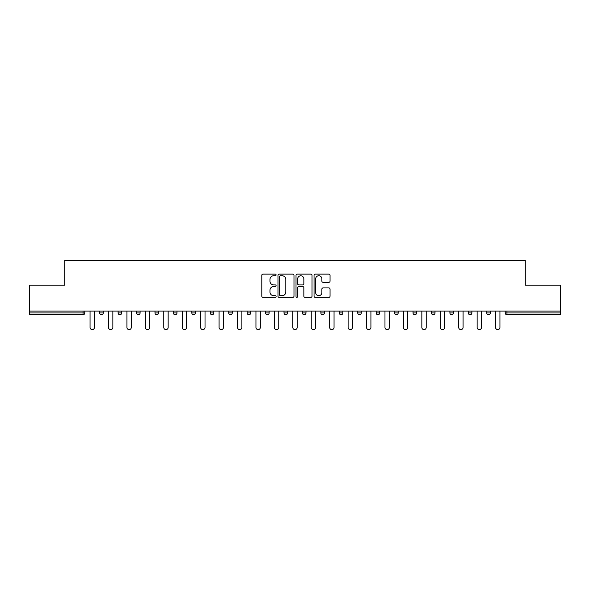 <?xml version="1.0" encoding="UTF-8"?>
<svg xmlns="http://www.w3.org/2000/svg" width="590" height="590" viewBox="0 0 590 590"><rect width="100%" height="100%" fill="white"/><g stroke="black" fill="none" stroke-linecap="round" stroke-linejoin="round"><path stroke-width="0.89" d="M276.098 274.94A0.811 0.811 0 0 0 275.287 274.129L262.963 274.129A1.158 1.158 0 0 0 261.798 275.287L261.798 296.165A1.158 1.158 0 0 0 262.963 297.323L275.287 297.323A0.811 0.811 0 0 0 276.098 296.512A0.811 0.811 0 0 0 275.287 295.701L273.686 295.701A3.71 3.71 0 0 1 269.977 291.991L269.977 290.251A3.71 3.71 0 0 1 273.686 286.534L275.287 286.534A0.811 0.811 0 0 0 276.098 285.722A0.811 0.811 0 0 0 275.287 284.911L273.686 284.911A3.71 3.71 0 0 1 269.977 281.201L269.977 279.461A3.71 3.71 0 0 1 273.686 275.751L275.287 275.751A0.811 0.811 0 0 0 276.098 274.94M328.896 282.3A1.158 1.158 0 0 0 330.053 281.142L330.053 275.287A1.158 1.158 0 0 0 328.896 274.129L315.207 274.129A1.158 1.158 0 0 0 314.05 275.287L314.05 296.165A1.158 1.158 0 0 0 315.207 297.323L328.896 297.323A1.158 1.158 0 0 0 330.053 296.165L330.053 289.085A1.158 1.158 0 0 0 328.896 287.927L323.04 287.927A1.158 1.158 0 0 0 321.882 289.085L321.882 292.596A3.105 3.105 0 0 1 318.777 295.701A3.105 3.105 0 0 1 315.672 292.596L315.672 278.856A3.105 3.105 0 0 1 318.777 275.751A3.105 3.105 0 0 1 321.882 278.856L321.882 281.142A1.158 1.158 0 0 0 323.04 282.3L328.896 282.3M29.5 311.07L29.5 285.191L64.708 285.191L64.708 260.382L525.292 260.382L525.292 285.191L560.5 285.191L560.5 311.07L29.5 311.07L29.5 312.958L83.028 312.958L83.028 311.07M293.982 275.287A1.158 1.158 0 0 0 292.824 274.129L279.136 274.129A1.158 1.158 0 0 0 277.979 275.287L277.979 296.165A1.158 1.158 0 0 0 279.136 297.323L292.824 297.323A1.158 1.158 0 0 0 293.982 296.165L293.982 275.287M297.176 274.129L310.864 274.129A1.158 1.158 0 0 1 312.022 275.287L312.022 296.165A1.158 1.158 0 0 1 310.864 297.323L305.001 297.323A1.158 1.158 0 0 1 303.843 296.165L303.843 287.699A1.158 1.158 0 0 0 302.685 286.534L298.798 286.534A1.158 1.158 0 0 0 297.64 287.699L297.64 296.512A0.811 0.811 0 0 1 296.829 297.323A0.811 0.811 0 0 1 296.018 296.512L296.018 275.287A1.158 1.158 0 0 1 297.176 274.129M83.028 314.736A1.77 1.77 0 0 0 84.798 312.958L83.028 312.958L83.028 314.736A1.77 1.77 0 0 0 84.798 312.958L84.798 311.07L84.798 312.958A1.77 1.77 0 0 1 83.028 314.736L29.5 314.736L29.5 312.958M560.5 311.07L560.5 314.736L506.972 314.736A1.77 1.77 0 0 1 505.202 312.958L505.202 311.07M99.688 311.07L99.688 312.958L99.688 311.07M101.458 314.736A1.77 1.77 0 0 1 99.688 312.958A1.77 1.77 0 0 0 101.458 314.736A1.77 1.77 0 0 0 103.228 312.958L103.228 311.07L103.228 312.958A1.77 1.77 0 0 1 101.458 314.736A1.77 1.77 0 0 1 99.688 312.958L103.228 312.958A1.77 1.77 0 0 1 101.458 314.736M118.118 311.07L118.118 312.958L118.118 311.07M121.665 311.07L121.665 312.958L121.665 311.07M136.548 311.07L136.548 312.958L136.548 311.07M140.096 311.07L140.096 312.958L140.096 311.07M154.986 311.07L154.986 312.958L154.986 311.07M158.526 311.07L158.526 312.958L158.526 311.07M173.416 311.07L173.416 312.958L173.416 311.07M176.963 311.07L176.963 312.958L176.963 311.07M195.393 311.07L195.393 312.958L191.846 312.958A1.77 1.77 0 0 0 193.623 314.736A1.77 1.77 0 0 1 191.846 312.958L191.846 311.07M210.283 311.07L210.283 312.958L210.283 311.07M213.823 311.07L213.823 312.958L213.823 311.07M228.714 311.07L228.714 312.958L228.714 311.07M232.261 311.07L232.261 312.958L232.261 311.07M247.144 311.07L247.144 312.958L247.144 311.07M250.691 311.07L250.691 312.958L250.691 311.07M265.581 311.07L265.581 312.958L265.581 311.07M269.121 311.07L269.121 312.958L269.121 311.07M284.011 311.07L284.011 312.958L284.011 311.07M287.559 311.07L287.559 312.958A1.77 1.77 0 0 1 285.781 314.736A1.77 1.77 0 0 1 284.011 312.958L287.559 312.958A1.77 1.77 0 0 1 285.781 314.736M302.441 311.07L302.441 312.958L302.441 311.07M305.989 311.07L305.989 312.958L305.989 311.07M320.879 311.07L320.879 312.958L320.879 311.07M324.419 311.07L324.419 312.958L324.419 311.07M342.856 311.07L342.856 312.958A1.77 1.77 0 0 1 341.079 314.736A1.77 1.77 0 0 1 339.309 312.958L339.309 311.07M361.287 311.07L361.287 312.958A1.77 1.77 0 0 1 359.517 314.736A1.77 1.77 0 0 1 357.739 312.958L357.739 311.07M379.717 311.07L379.717 312.958A1.77 1.77 0 0 1 377.947 314.736A1.77 1.77 0 0 1 376.177 312.958L376.177 311.07M398.154 311.07L398.154 312.958A1.77 1.77 0 0 1 396.377 314.736A1.77 1.77 0 0 1 394.607 312.958L394.607 311.07M414.814 314.736A1.77 1.77 0 0 0 416.584 312.958L416.584 311.07L416.584 312.958A1.77 1.77 0 0 1 414.814 314.736A1.77 1.77 0 0 1 413.037 312.958L413.037 311.07M435.014 311.07L435.014 312.958A1.77 1.77 0 0 1 433.244 314.736A1.77 1.77 0 0 1 431.474 312.958L431.474 311.07M449.904 311.07L449.904 312.958L449.904 311.07M453.452 311.07L453.452 312.958A1.77 1.77 0 0 1 451.675 314.736A1.77 1.77 0 0 1 449.904 312.958L453.452 312.958A1.77 1.77 0 0 1 451.675 314.736M471.882 311.07L471.882 312.958A1.77 1.77 0 0 1 470.112 314.736A1.77 1.77 0 0 1 468.335 312.958L468.335 311.07M486.772 311.07L486.772 312.958L486.772 311.07M490.312 311.07L490.312 312.958A1.77 1.77 0 0 1 488.542 314.736A1.77 1.77 0 0 1 486.772 312.958L490.312 312.958A1.77 1.77 0 0 1 488.542 314.736A1.77 1.77 0 0 0 490.312 312.958M119.888 314.736A1.77 1.77 0 0 1 118.118 312.958A1.77 1.77 0 0 0 119.888 314.736A1.77 1.77 0 0 0 121.665 312.958A1.77 1.77 0 0 1 119.888 314.736A1.77 1.77 0 0 1 118.118 312.958L121.665 312.958A1.77 1.77 0 0 1 119.888 314.736M138.326 314.736A1.77 1.77 0 0 1 136.548 312.958A1.77 1.77 0 0 0 138.326 314.736A1.77 1.77 0 0 0 140.096 312.958A1.77 1.77 0 0 1 138.326 314.736A1.77 1.77 0 0 1 136.548 312.958L140.096 312.958A1.77 1.77 0 0 1 138.326 314.736M156.756 314.736A1.77 1.77 0 0 1 154.986 312.958A1.77 1.77 0 0 0 156.756 314.736A1.77 1.77 0 0 0 158.526 312.958A1.77 1.77 0 0 1 156.756 314.736A1.77 1.77 0 0 1 154.986 312.958L158.526 312.958A1.77 1.77 0 0 1 156.756 314.736M175.186 314.736A1.77 1.77 0 0 1 173.416 312.958A1.77 1.77 0 0 0 175.186 314.736A1.77 1.77 0 0 0 176.963 312.958A1.77 1.77 0 0 1 175.186 314.736A1.77 1.77 0 0 1 173.416 312.958L176.963 312.958A1.77 1.77 0 0 1 175.186 314.736M193.623 314.736A1.77 1.77 0 0 0 195.393 312.958A1.77 1.77 0 0 1 193.623 314.736A1.77 1.77 0 0 1 191.846 312.958M212.053 314.736A1.77 1.77 0 0 1 210.283 312.958A1.77 1.77 0 0 0 212.053 314.736A1.77 1.77 0 0 0 213.823 312.958A1.77 1.77 0 0 1 212.053 314.736A1.77 1.77 0 0 1 210.283 312.958L213.823 312.958A1.77 1.77 0 0 1 212.053 314.736M230.483 314.736A1.77 1.77 0 0 1 228.714 312.958L232.261 312.958A1.77 1.77 0 0 1 230.483 314.736A1.77 1.77 0 0 0 232.261 312.958M248.921 314.736A1.77 1.77 0 0 1 247.144 312.958L250.691 312.958A1.77 1.77 0 0 1 248.921 314.736A1.77 1.77 0 0 0 250.691 312.958M267.351 314.736A1.77 1.77 0 0 1 265.581 312.958A1.77 1.77 0 0 0 267.351 314.736A1.77 1.77 0 0 0 269.121 312.958A1.77 1.77 0 0 1 267.351 314.736A1.77 1.77 0 0 1 265.581 312.958L269.121 312.958A1.77 1.77 0 0 1 267.351 314.736M304.219 314.736A1.77 1.77 0 0 1 302.441 312.958L305.989 312.958A1.77 1.77 0 0 1 304.219 314.736A1.77 1.77 0 0 0 305.989 312.958M322.649 314.736A1.77 1.77 0 0 1 320.879 312.958A1.77 1.77 0 0 0 322.649 314.736A1.77 1.77 0 0 0 324.419 312.958A1.77 1.77 0 0 1 322.649 314.736A1.77 1.77 0 0 1 320.879 312.958L324.419 312.958A1.77 1.77 0 0 1 322.649 314.736M506.972 311.07L506.972 314.736A1.77 1.77 0 0 1 505.202 312.958L560.5 312.958M280.412 275.751A0.811 0.811 0 0 0 279.601 276.562L279.601 294.889A0.811 0.811 0 0 0 280.412 295.701L282.094 295.701A3.71 3.71 0 0 0 285.811 291.991L285.811 279.461A3.71 3.71 0 0 0 282.094 275.751L280.412 275.751M303.843 278.908A3.105 3.105 0 0 0 300.738 275.81A3.105 3.105 0 0 0 297.64 278.908L297.64 283.753A1.158 1.158 0 0 0 298.798 284.911L302.685 284.911A1.158 1.158 0 0 0 303.843 283.753L303.843 278.908M90.056 311.07L90.056 327.435A2.183 2.183 0 0 0 92.239 329.618A2.183 2.183 0 0 0 94.43 327.435L94.43 311.07M108.486 311.07L108.486 327.435A2.183 2.183 0 0 0 110.677 329.618A2.183 2.183 0 0 0 112.86 327.435L112.86 311.07M126.924 311.07L126.924 327.435A2.183 2.183 0 0 0 129.107 329.618A2.183 2.183 0 0 0 131.29 327.435L131.29 311.07M145.354 311.07L145.354 327.435A2.183 2.183 0 0 0 147.537 329.618A2.183 2.183 0 0 0 149.727 327.435L149.727 311.07M163.784 311.07L163.784 327.435A2.183 2.183 0 0 0 165.974 329.618A2.183 2.183 0 0 0 168.157 327.435L168.157 311.07M182.222 311.07L182.222 327.435A2.183 2.183 0 0 0 184.405 329.618A2.183 2.183 0 0 0 186.588 327.435L186.588 311.07M200.652 311.07L200.652 327.435A2.183 2.183 0 0 0 202.835 329.618A2.183 2.183 0 0 0 205.025 327.435L205.025 311.07M219.082 311.07L219.082 327.435A2.183 2.183 0 0 0 221.272 329.618A2.183 2.183 0 0 0 223.455 327.435L223.455 311.07M237.519 311.07L237.519 327.435A2.183 2.183 0 0 0 239.702 329.618A2.183 2.183 0 0 0 241.885 327.435L241.885 311.07M255.949 311.07L255.949 327.435A2.183 2.183 0 0 0 258.132 329.618A2.183 2.183 0 0 0 260.323 327.435L260.323 311.07M274.38 311.07L274.38 327.435A2.183 2.183 0 0 0 276.57 329.618A2.183 2.183 0 0 0 278.753 327.435L278.753 311.07M292.817 311.07L292.817 327.435A2.183 2.183 0 0 0 295 329.618A2.183 2.183 0 0 0 297.183 327.435L297.183 311.07M311.247 311.07L311.247 327.435A2.183 2.183 0 0 0 313.43 329.618A2.183 2.183 0 0 0 315.62 327.435L315.62 311.07M329.677 311.07L329.677 327.435A2.183 2.183 0 0 0 331.868 329.618A2.183 2.183 0 0 0 334.051 327.435L334.051 311.07M348.115 311.07L348.115 327.435A2.183 2.183 0 0 0 350.298 329.618A2.183 2.183 0 0 0 352.481 327.435L352.481 311.07M366.545 311.07L366.545 327.435A2.183 2.183 0 0 0 368.728 329.618A2.183 2.183 0 0 0 370.918 327.435L370.918 311.07M384.975 311.07L384.975 327.435A2.183 2.183 0 0 0 387.165 329.618A2.183 2.183 0 0 0 389.348 327.435L389.348 311.07M403.413 311.07L403.413 327.435A2.183 2.183 0 0 0 405.596 329.618A2.183 2.183 0 0 0 407.779 327.435L407.779 311.07M421.843 311.07L421.843 327.435A2.183 2.183 0 0 0 424.026 329.618A2.183 2.183 0 0 0 426.216 327.435L426.216 311.07M440.273 311.07L440.273 327.435A2.183 2.183 0 0 0 442.463 329.618A2.183 2.183 0 0 0 444.646 327.435L444.646 311.07M458.71 311.07L458.71 327.435A2.183 2.183 0 0 0 460.893 329.618A2.183 2.183 0 0 0 463.076 327.435L463.076 311.07M477.14 311.07L477.14 327.435A2.183 2.183 0 0 0 479.323 329.618A2.183 2.183 0 0 0 481.514 327.435L481.514 311.07M495.571 311.07L495.571 327.435A2.183 2.183 0 0 0 497.761 329.618A2.183 2.183 0 0 0 499.944 327.435L499.944 311.07M341.079 314.736A1.77 1.77 0 0 0 342.856 312.958L339.309 312.958M359.517 314.736A1.77 1.77 0 0 0 361.287 312.958L357.739 312.958M377.947 314.736A1.77 1.77 0 0 0 379.717 312.958L376.177 312.958M396.377 314.736A1.77 1.77 0 0 0 398.154 312.958L394.607 312.958M416.584 312.958L413.037 312.958M433.244 314.736A1.77 1.77 0 0 0 435.014 312.958L431.474 312.958M470.112 314.736A1.77 1.77 0 0 0 471.882 312.958L468.335 312.958M506.972 314.736A1.77 1.77 0 0 1 505.202 312.958"/></g></svg>
